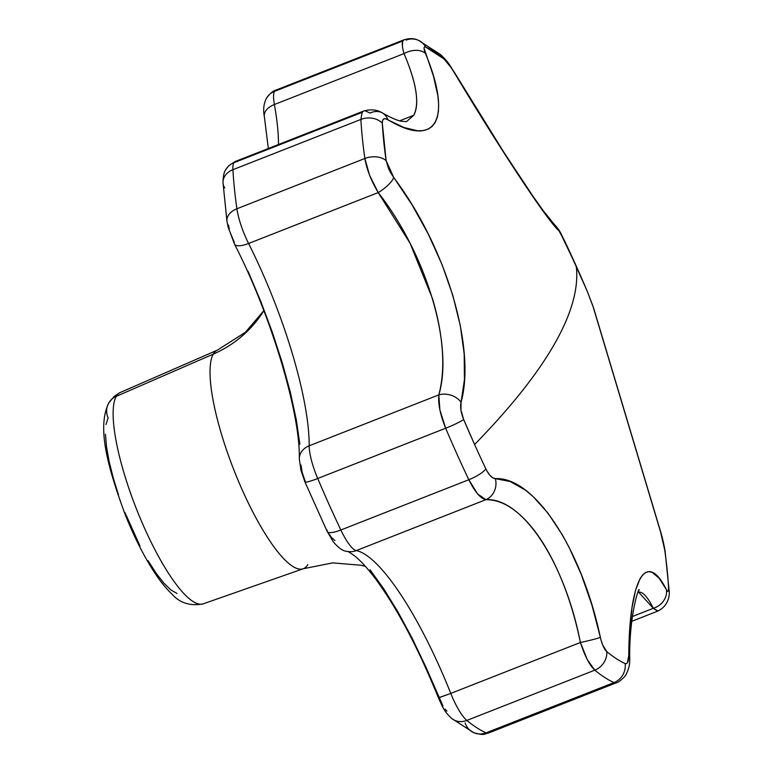 <?xml version="1.0" encoding="UTF-8"?>
<svg xmlns="http://www.w3.org/2000/svg" width="773" height="773" viewBox="0 0 773 773"><rect width="100%" height="100%" fill="white"/><g stroke="black" fill="none" stroke-linecap="round" stroke-linejoin="round"><path stroke-width="1.16" d="M200.796 604.235A113.534 27.731 -111.4 0 1 138.212 513.378A113.534 27.731 -111.4 0 1 116.25 396.356A17.373 16.533 -150.3 0 0 108.645 403.187A17.373 16.533 29.7 0 1 116.25 396.356A113.534 27.731 68.6 0 0 140.106 517.958A113.534 27.731 68.6 0 0 203.241 603.839C190.274 606.322 179.829 603.056 171.896 594.06C165.036 587.499 158.204 578.697 151.402 567.662C141.817 552.115 132.985 534.191 124.917 513.881C108.056 467.704 96.644 428.068 108.703 403.091L114.037 396.452L120.221 392.5A113.534 27.731 68.6 0 0 116.25 396.356L213.251 354.14L116.25 396.356M224.701 187.945A17.373 13.566 -3.1 0 1 223.03 182.728A17.373 13.566 -3.1 0 1 232.924 169.693A34.746 8.493 -111.4 0 1 233.842 162.745A17.373 16.533 -150.3 0 0 225.745 169.722A17.373 16.533 29.7 0 1 233.842 162.745L362.083 112.375L363.658 111.051L362.083 112.375L233.842 162.745A34.746 8.493 68.6 0 0 232.924 169.693A347.492 84.885 68.6 0 0 236.905 208.758L364.866 158.494A347.492 84.885 -111.4 0 1 360.885 119.428L232.924 169.693L360.885 119.428L362.083 112.375L360.885 119.428A17.373 13.566 -3.1 0 1 382.297 123.158L386.123 160.639L388.732 169.007L391.022 173.423L412.067 204.845L428.29 234.084L442.088 264.724L452.843 295.479L460.312 325.626L464.196 353.986L464.438 379.833L461.046 402.308L460.959 410.115L463.655 419.488L474.593 444.504C510.789 407.419 537.448 373.871 554.57 343.859C571.653 313.857 578.88 287.942 576.252 266.115L559.787 231.842L544.482 213.048L526.925 187.887L496.817 141.643L451.21 67.753L444.06 58.98L425.672 47.047L424.474 46.96L424.029 48.1L433.489 76.198L437.847 95.562L438.62 103.94L438.426 111.235L437.286 117.419L435.189 122.501L432.136 126.424L428.194 129.11L423.401 130.569L417.739 130.801L404.105 127.584L385.427 118.694L383.63 118.994L382.548 120.52L382.297 123.158C382.239 118.8 384.075 117.622 387.804 119.622C435.953 149.034 452.901 119.226 425.479 53.521C423.498 48.457 423.556 46.303 425.672 47.047A333.453 81.455 -111.4 0 1 444.06 58.98C446.775 61.357 450.05 65.686 453.877 71.957C500.769 150.262 548.057 221.716 558.879 230.644A17.373 17.112 -47.9 0 0 554.792 225.03L542.897 210.217L532.742 195.888L503.455 151.624L454.089 71.879C449.21 64.71 449.094 62.69 440.494 54.545L418.454 40.351C414.338 38.244 409.477 38.08 403.864 39.858L402.762 40.988L403.844 39.858L275.816 90.151A34.746 8.493 68.6 0 0 274.521 91.359A17.373 16.533 -150.3 0 0 266.424 98.335A17.373 16.533 29.7 0 1 274.521 91.359L402.762 40.988L274.521 91.359A34.746 8.493 68.6 0 0 274.376 104.519A17.373 10.619 169.8 0 0 264.318 116.433M402.375 45.791L402.762 40.988C401.825 43.182 402.25 47.385 404.018 53.598L274.376 104.519A173.751 42.447 68.6 0 1 278.473 144.512A173.751 42.447 68.6 0 0 274.376 104.519A34.746 8.493 -111.4 0 1 274.521 91.359A34.746 8.493 -111.4 0 1 275.816 90.151C272.917 90.905 269.787 93.639 266.424 98.335C263.699 103.611 263.013 109.698 264.347 116.588A17.373 10.619 -10.2 0 1 264.347 116.588A17.373 10.619 -10.2 0 1 274.376 104.519L404.018 53.598C410.328 68.41 414.27 80.914 415.845 91.127C417.497 101.843 416.792 109.901 413.71 115.303L406.443 121.67L401.09 121.206C396.559 120.23 390.384 117.506 382.577 113.032C377.137 109.65 370.827 108.993 363.658 111.051L235.127 161.538A34.746 8.493 68.6 0 0 233.842 162.745A34.746 8.493 -111.4 0 1 235.127 161.538L228.74 165.751L225.745 169.722C223.957 172.166 223.059 176.505 223.03 182.728L226.962 221.358L228.083 226.972L234.49 244.104A17.373 6.02 -26.8 0 0 248.577 243.495L378.219 192.574L410.028 243.166L432.387 298.359C437.885 316.746 441.219 334.342 442.359 351.155C443.46 367.185 442.282 381.765 438.822 394.877L309.181 445.799A173.751 42.447 68.6 0 0 248.577 243.495L378.219 192.574L369.562 175.181L364.866 158.494L236.905 208.758A34.746 8.493 68.6 0 0 248.577 243.495A34.746 8.493 -111.4 0 1 236.905 208.758A347.492 84.885 -111.4 0 1 232.924 169.693A17.373 13.566 176.9 0 0 223.02 182.525M365.291 110.848L370.112 113.09A17.373 13.875 120.4 0 1 382.5 112.993A17.373 13.875 120.4 0 1 387.804 119.622A17.373 13.875 -59.6 0 0 382.5 112.993M217.358 350.15L245.379 332.303L263.844 310.678A121.622 115.718 29.7 0 1 213.251 354.14A117.438 28.688 -111.4 0 1 217.358 350.15L120.221 392.5M307.818 564.57A117.438 28.688 -111.4 0 1 303.229 568.754A117.438 28.688 -111.4 0 1 237.92 479.927A117.438 28.688 -111.4 0 1 213.251 354.14A121.622 115.718 -150.3 0 0 261.97 313.616M399.631 120.83L413.71 115.303L399.631 120.83M442.958 706L426.02 667.302L412.28 638.517L398.085 612.158L383.852 588.997L370.025 569.749M334.941 540.54L331.424 537.448L329.327 534.24M305.248 481.318L302.117 472.245L300.987 464.969M299.876 444.311L296.33 419.971L290.445 392.684L282.406 363.271L272.454 332.622L260.878 301.644L248.046 271.275M234.316 242.432L230.596 233.475M229.281 229.021L228.479 225.059M446.939 711.141L445.045 709.112M489.618 731.867A34.746 8.493 -111.4 0 1 488.323 733.075A34.746 8.493 -111.4 0 1 486.014 732.862A34.746 8.493 68.6 0 0 488.333 733.075L616.381 682.781L613.975 682.598L486.014 732.862A347.492 84.885 -111.4 0 1 466.853 720.426A34.746 8.493 -111.4 0 1 450.775 693.41A34.746 8.493 68.6 0 0 466.853 720.426L594.814 670.162L466.853 720.426A347.492 84.885 68.6 0 0 486.014 732.862L613.975 682.598A347.492 84.885 -111.4 0 1 594.814 670.162L587.316 659.707L580.417 642.489L450.775 693.41A173.751 42.447 68.6 0 0 356.276 550.589L485.917 499.667C495.28 499.658 504.518 502.991 513.63 509.687C523.176 516.673 532.239 526.664 540.829 539.641C549.419 552.618 557.159 568.049 564.068 585.934C570.658 602.969 576.107 621.821 580.417 642.489L450.775 693.41A173.751 42.447 68.6 0 0 356.276 550.589L485.917 499.667L477.666 493.995L468.815 479.733A347.492 84.885 -111.4 0 1 445.663 428.232L317.713 478.497A347.492 84.885 68.6 0 0 340.854 529.998L468.815 479.733L340.854 529.998A34.746 8.493 68.6 0 0 356.276 550.589A17.373 16.639 101.7 0 1 346.922 551.352A17.373 16.639 101.7 0 1 346.652 551.294M657.929 610.96L653.301 608.293L638.247 591.76L641.146 592.437C644.914 594.118 648.962 599.404 653.301 608.293L632.362 616.525L653.301 608.293L657.514 611.105M108.645 403.187A17.373 16.533 29.7 0 0 108.114 417.855L105.998 424.522M105.457 434.252L106.5 446.668L109.09 461.278L113.138 477.53L118.482 494.807M124.907 512.441L140.019 546.057M148.116 560.754L156.165 573.276L163.857 583.132L170.891 589.954L177.007 593.471M664.471 548.357L660.519 531.756L593.181 306.968A17.373 14.89 -16.4 0 1 593.819 308.717A17.373 14.89 163.6 0 0 593.181 306.968L660.519 531.756A17.373 6.638 -16.8 0 0 660.393 530.954A17.373 6.638 163.2 0 1 660.519 531.756L664.722 549.97A17.373 11.73 -8.1 0 1 665.147 551.709A17.373 11.73 171.9 0 0 664.722 549.97A333.453 81.455 -111.4 0 1 668.539 587.461A333.453 81.455 68.6 0 0 664.722 549.97M668.481 590.301L668.539 587.461A17.373 13.566 -3.1 0 1 669.08 590.369A17.373 13.566 176.9 0 0 668.539 587.461C668.713 591.77 667.998 592.505 666.423 589.654A17.373 15.286 152.4 0 1 653.301 608.293A17.373 15.286 -27.6 0 0 666.423 589.654C646.209 549.265 629.261 579.083 628.758 655.755L629.763 629.541L632.024 607.578L635.532 590.301L640.131 578.494L642.836 574.706L645.745 572.426L648.837 571.643L652.122 572.339L659.108 578.175L666.423 589.654M627.328 662.867L628.758 655.755A17.373 9.769 0.7 0 1 629.705 659.156A17.373 9.769 -179.3 0 0 628.758 655.755C628.584 661.659 627.396 664.268 625.164 663.572A17.373 16.339 114.4 0 1 613.975 682.598L616.352 682.743M600.94 639.686L602.65 644.924L606.786 651.639A333.453 81.455 68.6 0 0 625.164 663.572A333.453 81.455 -111.4 0 1 606.786 651.639A17.373 15.441 129.3 0 1 594.814 670.162A347.492 84.885 68.6 0 0 613.975 682.598A17.373 16.339 -65.6 0 0 625.164 663.572M591.934 605.124L600.36 637.329C581.402 548.047 534.095 476.603 495.358 478.642L510.199 481.521L525.389 490.092L533.07 496.527L548.057 513.243L562.377 534.906L569.083 547.294L581.393 574.754L591.934 605.124M486.777 470.68L489.589 474.922L492.575 477.695L495.358 478.642C492.159 478.39 489 475.144 485.869 468.902A333.453 81.455 -111.4 0 1 474.593 444.504A333.453 81.455 68.6 0 0 485.869 468.902A17.373 4.609 154.6 0 1 468.815 479.733A17.373 4.609 -25.4 0 0 485.869 468.902M592.765 305.635L587.18 291.121A333.453 81.455 68.6 0 0 576.252 266.115A1737.482 325.568 155.8 0 1 554.57 343.859A1737.482 325.568 155.8 0 1 474.593 444.504A333.453 81.455 -111.4 0 1 463.655 419.488C460.93 412.724 460.061 407.004 461.046 402.308C476.265 347.927 445.915 246.674 393.718 177.519L386.123 160.639A333.453 81.455 -111.4 0 1 382.297 123.158A17.373 13.566 176.9 0 0 360.885 119.428A347.492 84.885 68.6 0 0 364.866 158.494A17.373 11.73 -8.1 0 1 386.123 160.639A17.373 11.73 171.9 0 0 364.866 158.494C366.711 169.355 371.166 180.718 378.219 192.574A17.373 5.237 -36.4 0 0 393.718 177.519A17.373 5.237 143.6 0 1 378.219 192.574C426.416 254.191 453.809 345.57 438.822 394.877L309.181 445.799A34.746 8.493 68.6 0 0 317.713 478.497L445.663 428.232L439.876 409.922L438.822 394.877A17.373 13.489 14.1 0 1 461.046 402.308A17.373 13.489 -165.9 0 0 438.822 394.877C437.991 403.825 440.281 414.946 445.663 428.232A17.373 1.875 -23 0 0 463.655 419.488A17.373 1.875 157 0 1 445.663 428.232A347.492 84.885 68.6 0 0 468.815 479.733C474.893 491.976 480.593 498.614 485.917 499.667A17.373 15.702 -90.1 0 0 495.358 478.642A17.373 15.702 89.9 0 1 485.917 499.667C521.978 497.261 564.667 561.739 580.417 642.489A17.373 1.092 -12.5 0 0 600.36 637.329A17.373 1.092 167.5 0 1 580.417 642.489C584.813 656.113 589.615 665.34 594.814 670.162A17.373 15.441 -50.7 0 0 606.786 651.639C604.167 649.214 602.022 644.44 600.36 637.329M300.697 569.16A117.438 28.688 -111.4 0 1 235.968 475.182A117.438 28.688 -111.4 0 1 213.251 354.14M406.434 121.68L413.71 115.303C419.739 103.621 416.502 83.049 404.018 53.598A17.373 11.17 -22.1 0 1 425.479 53.521A17.373 11.17 157.9 0 0 404.018 53.598L403.844 53.008M226.972 221.426A17.373 11.73 -8.1 0 1 226.943 221.165A17.373 11.73 -8.1 0 1 236.905 208.758A17.373 11.73 171.9 0 0 226.962 221.349M488.323 733.075C484.159 733.703 485.038 736.06 473.646 732.62A17.373 16.339 -65.6 0 0 486.014 732.862A17.373 16.339 114.4 0 1 473.646 732.62A17.373 16.339 114.4 0 1 465.143 722.958M451.596 718.417A17.373 15.441 -50.7 0 0 466.853 720.426A17.373 15.441 129.3 0 1 451.732 718.523A17.373 15.441 129.3 0 1 451.413 718.262M299.286 458.785A17.373 14.387 0.4 0 1 299.296 458.476A17.373 14.387 0.4 0 1 309.181 445.799A173.751 42.447 68.6 0 0 248.577 243.495A17.373 6.02 153.2 0 1 234.538 244.181A17.373 6.02 153.2 0 1 234.461 244.046M473.646 732.62L451.606 718.417C443.818 710.986 443.277 708.203 438.446 697.922L450.775 693.41L438.9 697.633M309.181 445.799A17.373 14.387 -179.6 0 0 299.286 458.689L300.958 470.361L304.939 481.946A17.373 1.875 -23 0 0 317.713 478.497A34.746 8.493 -111.4 0 1 309.181 445.799M327.259 531.602A17.373 4.609 -25.4 0 0 340.854 529.998A347.492 84.885 -111.4 0 1 317.713 478.497A17.373 1.875 157 0 1 304.949 481.975A17.373 1.875 157 0 1 304.929 481.927M304.939 481.946L327.221 531.534L333.289 541.825C338.651 548.086 343.251 551.275 347.106 551.391A17.373 16.639 -78.3 0 0 356.276 550.589A34.746 8.493 -111.4 0 1 340.854 529.998A17.373 4.609 154.6 0 1 327.221 531.544A17.373 4.609 154.6 0 1 327.23 530.239M440.378 54.448A17.373 15.441 129.3 0 1 444.06 58.98A17.373 15.441 -50.7 0 0 440.378 54.448M406.086 40.109A17.373 16.339 114.4 0 1 418.406 40.322A17.373 16.339 114.4 0 1 425.672 47.047A17.373 16.339 -65.6 0 0 418.406 40.322M554.637 224.895A17.373 17.112 132.1 0 1 558.879 230.644L564.976 241.707A17.373 4.609 -25.4 0 0 564.87 241.408A17.373 4.609 154.6 0 1 564.976 241.707A333.453 81.455 -111.4 0 1 576.252 266.115A333.453 81.455 -111.4 0 1 587.18 291.121L593.181 306.968M594.157 310.282A17.373 14.89 163.6 0 0 593.819 308.717M268.347 148.493L264.347 116.597M365.378 566.367L360.914 565.237L332.699 562.889L303.229 568.754L203.241 603.839M554.792 225.04C560.628 231.272 560.212 232.625 564.879 241.427L587.161 291.025L593.78 308.591L660.413 531.012C661.031 532.636 663.968 543.603 665.138 551.613L669.07 590.234C670.046 595.481 668.287 606.167 657.533 611.201L631.783 621.318M234.49 244.104C271.487 315.915 300.571 414.512 299.286 458.689M438.446 697.922C418.522 648.75 397.805 609.404 376.296 579.895C368.132 568.986 361.088 561.13 355.145 556.328C350.411 552.821 347.734 551.178 347.096 551.391M616.371 682.781C617.202 683.506 626.236 676.066 626.12 674.298C628.739 669.35 629.937 664.258 629.705 659.021C629.087 612.718 639.918 584.514 639.097 590.282"/></g></svg>
